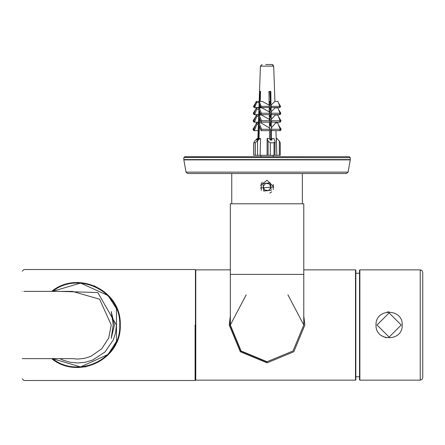 <?xml version="1.0" encoding="UTF-8"?>
<svg xmlns="http://www.w3.org/2000/svg" width="445" height="445" viewBox="0 0 445 445"><rect width="100%" height="100%" fill="white"/><g stroke="black" fill="none" stroke-linecap="round" stroke-linejoin="round"><path stroke-width="0.67" d="M267.056 173.517L346.444 173.517L348.096 172.126L186.016 172.126L187.673 173.517L267.056 173.517M183.863 157.447L350.282 157.714L350.282 159.583L183.83 159.583L183.852 159.877L350.26 159.877L348.096 172.126M273.185 155.299L273.258 156.707L349.275 156.707L350.282 157.714L349.275 156.707L184.775 156.707M260.52 185.387L267.056 180.242L273.781 186.967L260.408 187.968M303.779 274.398L303.779 203.782L230.338 203.782L230.338 274.398L303.779 274.398L303.779 325.006L293.021 350.972L267.056 361.729L293.021 350.972L303.779 325.006L287.904 294.779M267.056 361.996L240.901 351.166L230.065 325.006L230.338 320.556M230.338 315.911L229.225 325.006L240.306 351.761L267.056 362.836L293.806 351.761L304.886 325.006L303.779 315.911M246.207 294.779L230.338 325.006L241.09 350.972L267.056 361.729L241.09 350.972L230.338 325.006L230.338 274.398M255.386 142.773L255.386 155.299L253.85 155.299L253.85 142.773L254.763 141.093L257.171 138.484L258.111 138.579L256.721 140.08L257.488 140.08L258.879 138.579L259.986 138.484L255.386 142.773L253.722 142.645L253.722 155.299M255.386 155.299L257.577 155.299L257.577 141.093M280.261 142.773L280.261 155.299L280.261 142.773L279.349 141.093L276.94 138.484L276.156 138.484M279.349 141.093L279.349 155.299L280.261 155.299M270.304 142.773L268.113 141.093L267.122 138.484L269.642 138.579L270.215 140.08L272.084 140.08L271.511 138.579L273.964 138.484L275.082 141.733L274.037 142.773L270.304 142.773L270.304 155.299L267.067 155.299L267.122 138.484M274.037 142.773L274.037 155.299L270.304 155.299M274.037 155.299L274.954 155.299L274.954 142.272M275.082 141.733L274.954 155.299M271.906 64.508L266.666 64.508M266.839 64.508L270.732 64.508M274.927 101.41L273.692 66.127L272.012 64.508L270.388 64.508M259.452 101.41L259.78 91.409L260.548 91.409L260.219 101.41L260.208 91.409L260.548 91.409M260.08 105.799L260.014 107.874M259.869 112.151L259.78 115.016M259.652 118.871L259.518 122.937M259.407 126.436L259.012 138.545M259.986 138.484L260.559 138.484L260.119 155.299L267.067 155.299M269.587 138.573L269.481 130.63L269.976 129.267L269.447 127.949L269.37 122.169L269.876 120.773L269.331 119.416L269.269 114.649L269.776 113.241L269.231 111.879L269.175 107.545L269.603 106.349L269.142 105.187L268.958 91.409L270.821 91.409L271.011 105.187L274.854 101.41L277.891 101.41L279.872 106.349L279.438 107.545L279.927 107.545L279.621 107.039M259.046 122.937L258.551 124.3L261.087 130.63L261.577 129.267L259.046 122.937L261.07 122.937L269.447 127.949M269.876 120.773L261.476 120.773L259.174 115.016L261.638 115.016L269.331 119.416M269.776 113.241L261.382 113.241L259.229 107.874L262.033 107.874L269.231 111.879M269.603 106.349L261.209 106.349L259.235 101.41L262.277 101.41L269.142 105.187M279.872 106.349L271.472 106.349L271.038 107.545L271.1 111.879L275.093 107.874L277.891 107.874L280.038 113.241L279.532 114.649L280.072 114.649L279.733 114.092M280.038 113.241L271.645 113.241L271.133 114.649L271.2 119.416L275.372 115.016L277.836 115.016L280.139 120.773L279.632 122.169L271.233 122.169L271.311 127.949L275.678 122.937L277.702 122.937L280.239 129.267L279.744 130.63L280.4 130.63L279.988 129.957M271.311 127.949L271.839 129.267L271.35 130.63L271.472 140.08M275.082 155.299L276.807 155.299L276.367 138.484M259.157 103.49L259.352 104.531M256.22 107.874L256.732 109.281L254.579 114.649L254.073 113.241L256.22 107.874L259.018 107.874L258.934 108.702L259.118 103.396M258.895 109.715L259.123 111.567M256.281 115.016L256.782 116.412L254.479 122.169L253.973 120.773L256.281 115.016L258.74 115.016L258.695 116.345M258.69 116.468L258.879 119.01M256.409 122.937L256.899 124.3L254.368 130.63L253.873 129.267L256.409 122.937L258.428 123.132L258.64 117.102M258.439 122.937L258.606 127.387M258.222 139.291L258.695 124.661M258.723 123.821L258.945 117.096M258.996 115.511L259.162 110.377M261.382 113.241L260.87 114.649L258.723 109.281L259.229 107.874L259.368 104.024M268.958 91.409L270.465 91.409M269.381 122.937L270.649 122.937M271.35 130.63L279.744 130.63M271.839 129.267L280.239 129.267M261.577 129.267L269.976 129.267M261.087 130.63L269.481 130.63M269.308 122.937L270.649 126.285L270.649 120.701L269.303 117.347M270.649 115.016L269.436 115.016L270.649 118.042L270.649 113.43L269.203 109.826M280.139 120.773L271.739 120.773L271.233 122.169M269.37 122.169L260.97 122.169L261.476 120.773M271.2 119.416L271.739 120.773M270.649 107.874L269.492 107.874L270.649 110.755L270.649 106.561L269.064 102.606L269.498 101.41L270.649 104.286L270.649 91.409M271.133 114.649L279.532 114.649M260.87 114.649L269.269 114.649M271.1 111.879L271.645 113.241M271.038 107.545L279.438 107.545M259.235 101.41L258.801 102.606L260.776 107.545L261.209 106.349M260.776 107.545L269.175 107.545M270.649 101.41L269.498 101.41M271.011 105.187L271.472 106.349M254.245 106.349L253.522 106.349L254.184 107.545L254.673 107.545L254.245 106.349L256.22 101.41L256.648 102.606L254.673 107.545L258.973 107.545M259.263 101.41L256.22 101.41M259.174 115.016L258.667 116.412L260.97 122.169M270.649 140.08L270.649 128.878M258.467 124.3L256.899 124.3M253.873 129.267L252.955 129.267L253.711 130.63L258.167 130.63L257.889 138.484L258.35 125.384M256.782 116.412L258.695 116.412M258.462 122.169L253.884 122.169L253.11 120.773L255.602 116.707M258.929 109.281L256.732 109.281M254.073 113.241L253.261 113.241L254.039 114.649L258.723 114.649L258.712 115.016M259.146 102.606L256.648 102.606M271.511 140.08L271.511 138.579M258.111 138.579L258.111 139.407M279.349 155.299L276.807 155.299L276.784 154.554M260.119 155.299L257.577 155.299M271.545 64.508L270.499 64.508M267.973 64.508L265.709 64.508M271.139 64.508L271.828 64.508M269.403 64.508L271.222 64.508M252.955 129.267L255.602 124.956M253.973 120.773L253.11 120.773M278.514 124.956L281.157 129.267L280.4 130.63M253.261 113.241L255.602 109.42M278.514 116.707L281.001 120.773L280.228 122.169L279.632 122.169M278.514 109.42L280.851 113.241L280.072 114.649M253.522 106.349L255.602 102.956M278.514 102.956L280.589 106.349L279.927 107.545M280.228 122.169L279.855 121.557M104.38 291.859L94.168 285.773M22.25 358.637L23.93 358.637L22.25 358.637C22.25 385.264 22.25 385.264 22.25 358.637M23.93 291.38C23.93 262.55 23.93 262.55 23.93 291.38L51.681 291.38C77.575 269.987 121.524 289.829 120.272 325.006C121.524 360.189 77.575 380.03 51.681 358.637L23.93 358.637C23.93 387.467 23.93 387.467 23.93 358.637M51.681 358.637L52.516 358.637C78.314 379.223 120.979 359.388 119.766 325.006C120.979 290.63 78.314 270.794 52.516 291.38L51.681 291.38M77.691 282.469L78.359 282.475M85.79 366.78L84.717 366.969M78.309 367.542L77.73 367.548M195.094 325.006L195.094 380.492L195.433 380.158L195.433 269.859L195.094 269.525L23.93 269.525L22.25 271.205M22.25 291.38C22.25 264.753 22.25 264.753 22.25 291.38M376.008 325.006C375.291 341.921 402.959 341.921 402.236 325.006C402.959 308.096 375.291 308.096 376.008 325.006M402.236 325.006L402.18 326.207M385.971 337.733L381.343 335.563M387.2 312.04L389.125 311.895M303.779 269.859L355.494 269.859L355.494 380.158L195.767 380.158L195.767 269.859L195.433 270.198M355.494 380.158L355.833 379.819L355.833 270.198L355.494 269.859M359.532 325.006L359.532 379.819L359.866 380.158L359.866 269.859L359.532 270.198L359.532 325.006M355.833 273.224L359.532 273.224L359.532 270.198M359.866 269.859L420.23 269.859L420.23 380.158L359.866 380.158M420.23 380.158L422.01 379.418L422.75 377.633L422.75 272.385L422.01 270.599L420.23 269.859M359.532 376.793L355.833 376.793M59.73 358.637L72.429 358.637L77.736 359.065L84.45 358.375L90.925 356.306L101.694 348.802L108.708 338L111.25 325.006L99.585 299.207L72.429 291.38L59.73 291.38L97.8 292.532L116.406 325.006L115.633 332.587L113.314 339.919L104.942 352.028L92.655 360.055L85.329 362.247L77.736 362.981L70.143 362.247L62.812 360.055L59.73 358.637L52.516 358.637L80.556 366.947L107.429 354.76M107.44 295.269L80.562 283.07L52.516 291.38L59.73 291.38M107.479 354.709L108.83 353.291L116.401 341.493M116.468 341.337L116.462 308.674M116.406 308.53L108.83 296.726L107.473 295.302M111.217 338.456L113.202 324.895L111.228 311.556L114.454 325.006L111.217 338.456M270.404 182.884L271.144 190.315L263.713 191.055L262.967 183.624L270.404 182.884M262.294 182.222L261.571 183.073M261.315 183.462L261.315 190.471M269.798 193.108L271.745 191.789M273.274 189.531L273.269 184.391M263.223 186.338L265.682 183.334L269.514 183.963L270.888 187.595L268.43 190.599L264.597 189.97L263.223 186.338M260.926 155.299L260.853 156.707L184.836 156.707L183.83 157.714L183.83 159.583M268.113 141.093L268.113 155.299M259.179 101.555L260.42 66.127L273.197 66.127M401.229 325.006L389.125 337.115L377.015 325.006L389.125 312.902L401.229 325.006M183.852 159.877L186.016 172.126L187.673 173.517M350.282 159.583L350.26 159.877M302.366 203.782L302.366 173.517M231.745 173.517L231.745 203.782M270.382 101.41L269.865 91.409M260.42 66.127L262.099 64.508M275.138 107.545L275.149 107.874M275.388 114.649L275.399 115.016M275.65 122.169L275.678 122.937L275.65 122.169M275.945 130.63L276.367 142.617M258.895 109.743L258.69 115.678M273.18 64.981L272.012 64.508M195.094 380.492L23.93 380.492L22.25 378.812M230.338 269.859L195.767 269.859M195.767 380.158L195.433 379.819"/></g></svg>
